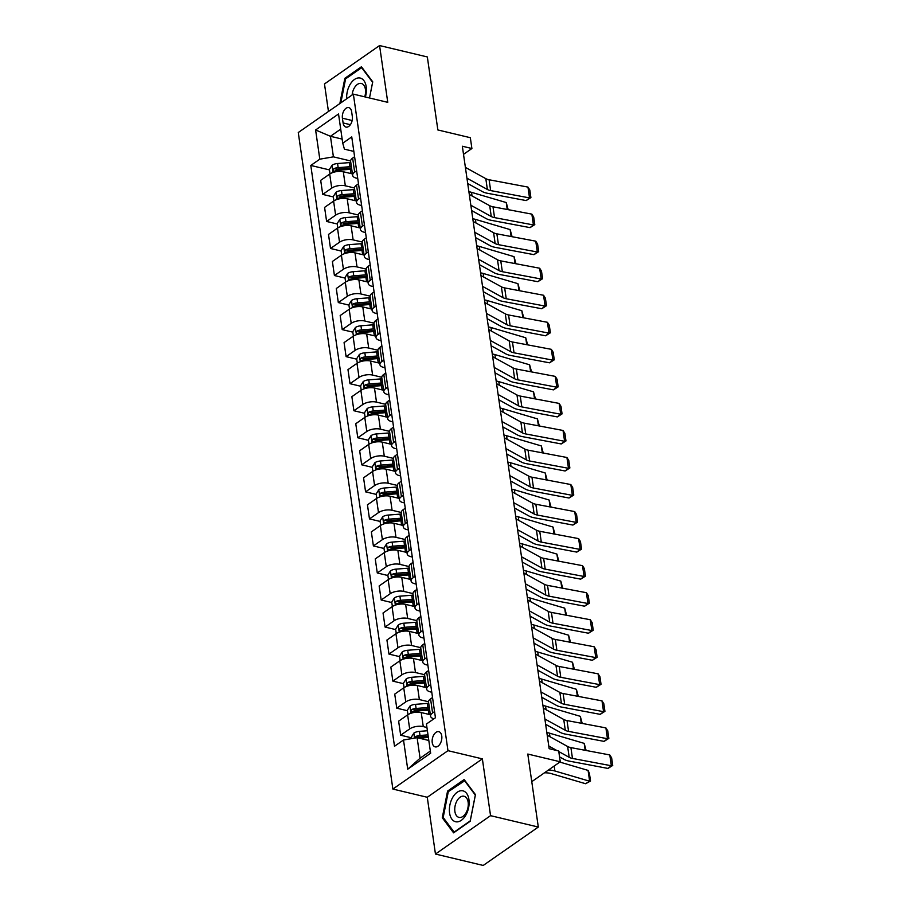 <?xml version="1.0" encoding="UTF-8"?>
<svg xmlns="http://www.w3.org/2000/svg" width="911" height="911" viewBox="0 0 911 911"><rect width="100%" height="100%" fill="white"/><g stroke="black" fill="none" stroke-linecap="round" stroke-linejoin="round"><path stroke-width="1.37" d="M441.755 735.963A7.812 4.646 -76.6 0 0 438.806 731.681A7.812 4.646 -76.6 0 0 433.864 734.744A7.812 4.646 -76.6 0 0 432.235 742.602A7.812 4.646 -76.6 0 0 435.185 746.883A7.812 4.646 -76.6 0 0 440.127 743.82A7.812 4.646 -76.6 0 0 441.755 735.963M435.458 854.051L483.217 865.45L538.31 827.051L490.551 815.664L482.363 758.874L447.973 750.675L392.88 789.063L427.27 797.273L435.458 854.051L490.551 815.664M447.973 750.675L353.366 94.129L298.273 132.528L392.88 789.063M353.366 94.129L387.756 102.339L379.568 45.55L324.487 83.949L328.45 111.495M379.568 45.55L427.339 56.949L437.861 129.954L470.338 137.698L471.898 148.516L462.344 146.238L549.162 748.694L558.705 750.983L560.265 761.79L527.788 754.046L538.31 827.051M342.411 118.191L343.105 122.951A7.573 4.498 -76.6 0 0 345.964 127.096A7.573 4.498 -76.6 0 0 350.746 124.124A7.573 4.498 -76.6 0 0 352.329 116.517L351.646 111.757A7.573 4.498 -76.6 0 0 348.788 107.612A7.573 4.498 -76.6 0 0 344.005 110.573A7.573 4.498 -76.6 0 0 342.411 118.191L352.147 120.514M340.714 129.146L330.442 136.297L333.415 156.851L319.807 159.174L310.799 165.449L394.497 746.28L403.505 740.005L417.113 737.671L420.073 758.225L430.334 751.074M319.807 159.174L315.605 129.977L338.528 113.989L342.741 143.198L344.426 149.165L353.832 151.408M403.505 740.005L407.718 769.203L430.652 753.226L426.439 724.017L435.447 717.743L351.748 136.912L342.741 143.198M531.773 781.661L560.265 761.79M463.517 154.358L471.898 148.516M342.149 139.087L330.442 136.297L315.605 129.977M430.664 684.548L428.694 685.915A9.77 4.361 171.8 0 0 426.667 689.137A9.77 4.361 171.8 0 0 430.379 691.893L431.768 692.223M426.769 657.503L424.799 658.881A9.77 4.361 171.8 0 0 422.772 662.092A9.77 4.361 171.8 0 0 426.485 664.848L427.874 665.178M422.875 630.469L420.905 631.835A9.77 4.361 171.8 0 0 418.878 635.047A9.77 4.361 171.8 0 0 422.59 637.814L423.979 638.144M418.969 603.424L417.01 604.79A9.77 4.361 171.8 0 0 414.983 608.013A9.77 4.361 171.8 0 0 418.696 610.769L420.085 611.099M415.074 576.39L413.116 577.756A9.77 4.361 171.8 0 0 411.089 580.967A9.77 4.361 171.8 0 0 414.801 583.735L416.179 584.065M411.18 549.344L409.21 550.711A9.77 4.361 171.8 0 0 407.183 553.934A9.77 4.361 171.8 0 0 410.895 556.689L412.284 557.02M407.285 522.299L405.315 523.677A9.77 4.361 171.8 0 0 403.288 526.888A9.77 4.361 171.8 0 0 407.001 529.644L408.39 529.974M403.391 495.265L401.421 496.632A9.77 4.361 171.8 0 0 399.394 499.854A9.77 4.361 171.8 0 0 403.106 502.61L404.495 502.94M399.496 468.22L397.526 469.598A9.77 4.361 171.8 0 0 395.499 472.809A9.77 4.361 171.8 0 0 399.212 475.565L400.601 475.895M395.59 441.186L393.632 442.552A9.77 4.361 171.8 0 0 391.605 445.775A9.77 4.361 171.8 0 0 395.317 448.531L396.695 448.861M391.696 414.141L389.726 415.507A9.77 4.361 171.8 0 0 387.699 418.73A9.77 4.361 171.8 0 0 391.423 421.486L392.8 421.816M387.801 387.107L385.831 388.473A9.77 4.361 171.8 0 0 383.804 391.684A9.77 4.361 171.8 0 0 387.517 394.452L388.906 394.782M383.907 360.061L381.937 361.428A9.77 4.361 171.8 0 0 379.91 364.651A9.77 4.361 171.8 0 0 383.622 367.406L385.011 367.737M380.012 333.016L378.042 334.394A9.77 4.361 171.8 0 0 376.015 337.605A9.77 4.361 171.8 0 0 379.728 340.361L381.117 340.691M376.106 305.982L374.148 307.349A9.77 4.361 171.8 0 0 372.121 310.571A9.77 4.361 171.8 0 0 375.833 313.327L377.222 313.657M372.212 278.937L370.253 280.315A9.77 4.361 171.8 0 0 368.226 283.526A9.77 4.361 171.8 0 0 371.939 286.282L373.316 286.612M368.317 251.903L366.347 253.269A9.77 4.361 171.8 0 0 364.32 256.492A9.77 4.361 171.8 0 0 368.033 259.248L369.422 259.578M364.423 224.858L362.453 226.235A9.77 4.361 171.8 0 0 360.426 229.447A9.77 4.361 171.8 0 0 364.138 232.203L365.527 232.533M360.528 197.824L358.558 199.19A9.77 4.361 171.8 0 0 356.531 202.401A9.77 4.361 171.8 0 0 360.244 205.169L361.633 205.499M356.634 170.778L354.664 172.145A9.77 4.361 171.8 0 0 352.637 175.367A9.77 4.361 171.8 0 0 356.349 178.123L357.738 178.454M350.587 160.951L333.415 156.851M352.432 173.921L343.299 171.746A9.77 4.361 171.8 0 0 329.702 174.069L320.695 180.344L322.722 194.407L333.358 196.947M354.481 187.985L345.326 185.798A9.77 4.361 171.8 0 0 331.729 188.133L322.722 194.407M356.326 200.955L347.205 198.78A9.77 4.361 171.8 0 0 333.597 201.115L324.589 207.389L326.616 221.453L337.252 223.981M358.387 215.03L349.232 212.844A9.77 4.361 171.8 0 0 335.624 215.167L326.616 221.453M360.221 228.001L351.099 225.826A9.77 4.361 171.8 0 0 337.503 228.149L328.495 234.423L330.522 248.487L341.147 251.026M362.282 242.064L353.126 239.878A9.77 4.361 171.8 0 0 339.53 242.212L330.522 248.487M364.115 255.034L354.994 252.859A9.77 4.361 171.8 0 0 341.397 255.194L332.39 261.468L334.417 275.532L345.041 278.071M366.176 269.109L357.021 266.923A9.77 4.361 171.8 0 0 343.424 269.246L334.417 275.532M368.01 282.08L358.888 279.905A9.77 4.361 171.8 0 0 345.292 282.228L336.284 288.514L338.311 302.566L348.947 305.105M370.071 296.143L360.915 293.968A9.77 4.361 171.8 0 0 347.319 296.291L338.311 302.566M371.904 309.125L362.783 306.939A9.77 4.361 171.8 0 0 349.186 309.273L340.179 315.548L342.206 329.611L352.842 332.151M373.965 323.189L364.81 321.002A9.77 4.361 171.8 0 0 351.213 323.337L342.206 329.611M375.81 336.159L366.677 333.984A9.77 4.361 171.8 0 0 353.081 336.307L344.073 342.593L346.1 356.645L356.736 359.185M377.871 350.234L368.704 348.048A9.77 4.361 171.8 0 0 355.108 350.371L346.1 356.645M379.705 363.204L370.583 361.029A9.77 4.361 171.8 0 0 356.987 363.352L347.979 369.627L349.995 383.69L360.631 386.23M381.766 377.268L372.61 375.081A9.77 4.361 171.8 0 0 359.014 377.416L349.995 383.69M383.599 390.238L374.478 388.063A9.77 4.361 171.8 0 0 360.881 390.398L351.874 396.672L353.901 410.736L364.525 413.264M385.66 404.313L376.505 402.127A9.77 4.361 171.8 0 0 362.908 404.45L353.901 410.736M387.494 417.284L378.372 415.109A9.77 4.361 171.8 0 0 364.776 417.432L355.768 423.706L357.795 437.77L368.42 440.309M389.555 431.347L380.399 429.161A9.77 4.361 171.8 0 0 366.803 431.495L357.795 437.77M391.388 444.317L382.267 442.142A9.77 4.361 171.8 0 0 368.67 444.477L359.663 450.751L361.69 464.815L372.326 467.343M393.45 458.392L384.294 456.206A9.77 4.361 171.8 0 0 370.697 458.529L361.69 464.815M395.294 471.363L386.162 469.188A9.77 4.361 171.8 0 0 372.565 471.511L363.557 477.797L365.584 491.849L376.22 494.388M397.344 485.426L388.188 483.251A9.77 4.361 171.8 0 0 374.592 485.574L365.584 491.849M399.189 498.397L390.067 496.222A9.77 4.361 171.8 0 0 376.459 498.556L367.452 504.831L369.479 518.894L380.115 521.434M401.25 512.472L392.094 510.285A9.77 4.361 171.8 0 0 378.486 512.62L369.479 518.894M403.083 525.442L393.962 523.267A9.77 4.361 171.8 0 0 380.365 525.59L371.358 531.876L373.385 545.928L384.009 548.468M405.144 539.517L395.989 537.331A9.77 4.361 171.8 0 0 382.392 539.654L373.385 545.928M406.978 552.487L397.856 550.312A9.77 4.361 171.8 0 0 384.26 552.635L375.252 558.91L377.279 572.973L387.904 575.513M409.039 566.551L399.883 564.365A9.77 4.361 171.8 0 0 386.287 566.699L377.279 572.973M410.872 579.521L401.751 577.346A9.77 4.361 171.8 0 0 388.154 579.669L379.147 585.955L381.174 600.019L391.81 602.547M412.934 593.596L403.778 591.41A9.77 4.361 171.8 0 0 390.181 593.733L381.174 600.019M414.767 606.567L405.646 604.392A9.77 4.361 171.8 0 0 392.049 606.715L383.041 612.989L385.068 627.053L395.704 629.592M416.828 620.63L407.672 618.444A9.77 4.361 171.8 0 0 394.076 620.778L385.068 627.053M418.673 633.6L409.54 631.425A9.77 4.361 171.8 0 0 395.943 633.76L386.936 640.034L388.963 654.098L399.599 656.626M420.734 647.675L411.567 645.489A9.77 4.361 171.8 0 0 397.97 647.812L388.963 654.098M422.567 660.646L413.446 658.471A9.77 4.361 171.8 0 0 399.849 660.794L390.842 667.08L392.857 681.132L403.493 683.671M424.628 674.709L415.473 672.534A9.77 4.361 171.8 0 0 401.865 674.857L392.857 681.132M426.462 687.68L417.34 685.505A9.77 4.361 171.8 0 0 403.744 687.839L394.736 694.114L396.763 708.177L407.388 710.717M428.523 701.755L419.367 699.568A9.77 4.361 171.8 0 0 405.771 701.903L396.763 708.177M430.356 714.725L421.235 712.55A9.77 4.361 171.8 0 0 407.638 714.873L398.631 721.159L400.658 735.211L411.282 737.751M426.94 727.49L423.262 726.614A9.77 4.361 171.8 0 0 409.665 728.937L400.658 735.211M428.808 740.472L417.113 737.671M354.607 156.715L352.637 158.093A9.77 4.361 171.8 0 0 350.61 161.304L352.637 175.367M310.799 165.449L329.463 169.901M358.501 183.76L356.531 185.127A9.77 4.361 171.8 0 0 354.504 188.349L356.531 202.401M362.396 210.794L360.426 212.172A9.77 4.361 171.8 0 0 358.399 215.383L360.426 229.447M366.29 237.839L364.32 239.206A9.77 4.361 171.8 0 0 362.293 242.428L364.32 256.492M370.185 264.885L368.226 266.251A9.77 4.361 171.8 0 0 366.199 269.462L368.226 283.526M374.091 291.919L372.121 293.285A9.77 4.361 171.8 0 0 370.094 296.508L372.121 310.571M377.985 318.964L376.015 320.33A9.77 4.361 171.8 0 0 373.988 323.542L376.015 337.605M381.88 345.998L379.91 347.376A9.77 4.361 171.8 0 0 377.883 350.587L379.91 364.651M385.774 373.043L383.804 374.41A9.77 4.361 171.8 0 0 381.777 377.632L383.804 391.684M389.669 400.077L387.71 401.455A9.77 4.361 171.8 0 0 385.683 404.666L387.699 418.73M393.563 427.122L391.605 428.489A9.77 4.361 171.8 0 0 389.578 431.712L391.605 445.775M397.469 454.156L395.499 455.534A9.77 4.361 171.8 0 0 393.472 458.745L395.499 472.809M401.364 481.202L399.394 482.568A9.77 4.361 171.8 0 0 397.367 485.791L399.394 499.854M405.258 508.247L403.288 509.613A9.77 4.361 171.8 0 0 401.261 512.825L403.288 526.888M409.153 535.281L407.183 536.659A9.77 4.361 171.8 0 0 405.156 539.87L407.183 553.934M413.047 562.326L411.089 563.693A9.77 4.361 171.8 0 0 409.062 566.915L411.089 580.967M416.942 589.36L414.983 590.738A9.77 4.361 171.8 0 0 412.956 593.949L414.983 608.013M420.848 616.405L418.878 617.772A9.77 4.361 171.8 0 0 416.851 620.995L418.878 635.047M424.742 643.439L422.772 644.817A9.77 4.361 171.8 0 0 420.745 648.028L422.772 662.092M428.637 670.485L426.667 671.851A9.77 4.361 171.8 0 0 424.64 675.074L426.667 689.137M432.531 697.53L430.561 698.896A9.77 4.361 171.8 0 0 428.546 702.108L430.561 716.171A9.77 4.361 171.8 0 0 433.887 718.825M434.558 711.582L432.588 712.96A9.77 4.361 171.8 0 0 430.561 716.171M407.718 769.203L420.073 758.225M340.828 102.863L345.588 78.881L361.667 67.676L372.61 82.297L369.502 97.978L372.747 81.842L361.451 66.754L344.859 78.312L339.849 103.547M482.363 758.874L427.27 797.273M470.178 821.289L475.462 794.631L464.154 779.543L447.563 791.101L442.279 817.759L453.587 832.848L470.178 821.289M345.998 78.585L344.859 78.312M443.623 818.078L442.279 817.759M448.713 791.374L447.563 791.101M465.384 167.373L485.814 178.658A12.207 5.443 171.8 0 0 489.093 179.763L527.97 187.097L529.519 197.915L530.897 197.585L526.159 200.579L487.283 193.246A18.311 8.176 -8.2 0 1 482.363 191.595L467.707 183.51M526.159 200.579L529.519 197.915L490.653 190.581A12.207 5.443 171.8 0 1 487.374 189.477L466.944 178.192M527.97 187.097L529.803 190.012L530.897 197.585M350.507 173.454L350.929 173.432A18.687 8.336 -8.2 0 1 352.341 173.341M330.033 173.853L329.395 169.469L332.06 165.233A6.468 2.892 -8.2 0 1 337.571 163.524L349.368 162.614A18.687 8.336 -8.2 0 1 350.781 162.522M507.245 209.496L506.243 202.549L471.522 192.335A18.311 8.176 171.8 0 0 468.903 191.743M351.373 166.633A18.687 8.336 171.8 0 0 349.961 166.724L338.163 167.635A6.468 2.892 171.8 0 0 334.007 168.615C332.674 170.209 332.8 171.074 334.383 171.211A6.468 2.892 -8.2 0 1 338.539 170.232L350.336 169.321A18.687 8.336 -8.2 0 1 351.748 169.23M334.007 168.615L336.763 169.275A3.302 1.469 -8.2 0 1 337.913 169.093L349.71 168.171A15.51 6.924 -8.2 0 1 351.589 168.079M333.699 171.302L334.383 171.211M506.243 202.549L508.179 209.667M469.279 194.419L489.708 205.704A12.207 5.443 171.8 0 0 492.988 206.797L531.865 214.131L533.425 224.949L534.791 224.618L530.054 227.625L491.177 220.291A18.311 8.176 -8.2 0 1 486.258 218.64L471.613 210.543M530.054 227.625L533.425 224.949L494.548 217.615A12.207 5.443 171.8 0 1 491.268 216.522L470.839 205.237M531.865 214.131L533.698 217.057L534.791 224.618M473.185 221.464L493.603 232.738A12.207 5.443 171.8 0 0 496.882 233.842L535.759 241.176L537.319 251.994L538.686 251.664L533.948 254.659L495.072 247.325A18.311 8.176 -8.2 0 1 490.152 245.674L475.508 237.589M533.948 254.659L537.319 251.994L498.442 244.66A12.207 5.443 171.8 0 1 495.163 243.556L474.733 232.271M535.759 241.176L537.604 244.091L538.686 251.664M477.079 248.498L497.497 259.783A12.207 5.443 171.8 0 0 500.777 260.888L539.654 268.221L541.214 279.028L542.592 278.709L537.843 281.704L498.966 274.37A18.311 8.176 -8.2 0 1 494.047 272.719L479.402 264.623M537.843 281.704L541.214 279.028L502.337 271.694A12.207 5.443 171.8 0 1 499.057 270.601L478.639 259.316M539.654 268.221L541.498 271.136L542.592 278.709M354.402 200.5L354.823 200.466A18.687 8.336 -8.2 0 1 356.235 200.386M333.927 200.898L333.289 196.514L335.965 192.278A6.468 2.892 -8.2 0 1 341.466 190.57L353.263 189.647A18.687 8.336 -8.2 0 1 354.686 189.568M511.139 236.53L510.137 229.595L475.417 219.369A18.311 8.176 171.8 0 0 472.798 218.777M355.279 193.679A18.687 8.336 171.8 0 0 353.855 193.758L342.058 194.681A6.468 2.892 171.8 0 0 337.901 195.66C336.569 197.254 336.694 198.12 338.277 198.256A6.468 2.892 -8.2 0 1 342.434 197.277L354.231 196.355A18.687 8.336 -8.2 0 1 355.643 196.275M337.901 195.66L340.657 196.32A3.302 1.469 -8.2 0 1 341.807 196.138L353.605 195.216A15.51 6.924 -8.2 0 1 355.484 195.125M337.594 198.347L338.277 198.256M510.137 229.595L512.084 236.712M358.296 227.545L358.718 227.511A18.687 8.336 -8.2 0 1 360.141 227.42M337.822 227.932L337.195 223.548L339.86 219.312A6.468 2.892 -8.2 0 1 345.371 217.615L357.169 216.693A18.687 8.336 -8.2 0 1 358.581 216.602M515.034 263.575L514.043 256.64L479.311 246.414A18.311 8.176 171.8 0 0 476.692 245.822M359.173 220.713A18.687 8.336 171.8 0 0 357.761 220.804L345.964 221.726A6.468 2.892 171.8 0 0 341.796 222.705C340.463 224.288 340.589 225.154 342.172 225.302A6.468 2.892 -8.2 0 1 346.328 224.322L358.125 223.4A18.687 8.336 -8.2 0 1 359.549 223.309M341.796 222.705L344.552 223.354A3.302 1.469 -8.2 0 1 345.702 223.172L357.499 222.25A15.51 6.924 -8.2 0 1 359.378 222.159M341.488 225.381L342.172 225.302M514.043 256.64L515.979 263.746M362.191 254.579L362.624 254.545A18.687 8.336 -8.2 0 1 364.036 254.465M341.716 254.978L341.09 250.593L343.754 246.357A6.468 2.892 -8.2 0 1 349.266 244.649L361.063 243.727A18.687 8.336 -8.2 0 1 362.476 243.647M518.94 290.609L517.938 283.674L483.206 273.448A18.311 8.176 171.8 0 0 480.587 272.856M363.068 247.758A18.687 8.336 171.8 0 0 361.656 247.838L349.858 248.76A6.468 2.892 171.8 0 0 345.702 249.739C344.358 251.334 344.483 252.199 346.066 252.336A6.468 2.892 -8.2 0 1 350.234 251.356L362.031 250.434A18.687 8.336 -8.2 0 1 363.443 250.354M345.702 249.739L348.446 250.4A3.302 1.469 -8.2 0 1 349.596 250.218L361.394 249.295A15.51 6.924 -8.2 0 1 363.273 249.204M345.383 252.427L346.066 252.336M517.938 283.674L519.874 290.791M480.974 275.543L501.392 286.817A12.207 5.443 171.8 0 0 504.671 287.922L543.548 295.255L545.108 306.073L546.486 305.743L541.738 308.738L502.872 301.404A18.311 8.176 -8.2 0 1 497.941 299.753L483.297 291.668M541.738 308.738L545.108 306.073L506.231 298.74A12.207 5.443 171.8 0 1 502.952 297.635L482.534 286.361M543.548 295.255L545.393 298.17L546.486 305.743M366.097 281.624L366.518 281.59A18.687 8.336 -8.2 0 1 367.93 281.499M345.611 282.011L344.984 277.627L347.649 273.391A6.468 2.892 -8.2 0 1 353.161 271.694L364.958 270.772A18.687 8.336 -8.2 0 1 366.37 270.692M522.834 317.654L521.832 310.719L487.1 300.493A18.311 8.176 171.8 0 0 484.481 299.901M366.962 274.792A18.687 8.336 171.8 0 0 365.55 274.883L353.753 275.805A6.468 2.892 171.8 0 0 349.596 276.785C348.264 278.367 348.378 279.233 349.972 279.381A6.468 2.892 -8.2 0 1 354.128 278.402L365.926 277.479A18.687 8.336 -8.2 0 1 367.338 277.388M349.596 276.785L352.341 277.434A3.302 1.469 -8.2 0 1 353.491 277.251L365.288 276.34A15.51 6.924 -8.2 0 1 367.167 276.238M349.289 279.472L349.972 279.381M521.832 310.719L523.768 317.825M365.368 96.999A15.874 9.429 -76.6 0 0 362.555 79.223A15.874 9.429 -76.6 0 0 349.949 84.7A15.874 9.429 -76.6 0 0 346.704 98.775M364.719 96.839A10.864 6.457 -76.6 0 0 361.325 83.47A10.864 6.457 -76.6 0 0 354.288 88.014A10.864 6.457 -76.6 0 0 352.113 95.006M362.236 67.813L361.667 67.676M449.578 813.033A15.874 9.429 -76.6 0 0 461.285 820.344A15.874 9.429 -76.6 0 0 468.937 799.539A15.874 9.429 -76.6 0 0 457.231 792.228A15.874 9.429 -76.6 0 0 449.578 813.033M454.885 811.439A10.864 6.457 -76.6 0 0 458.996 817.395A10.864 6.457 -76.6 0 0 465.863 813.136A10.864 6.457 -76.6 0 0 468.14 802.204A10.864 6.457 -76.6 0 0 464.041 796.26A10.864 6.457 -76.6 0 0 457.163 800.518A10.864 6.457 -76.6 0 0 454.885 811.439M464.382 780.454L475.326 795.087L470.201 820.913L454.133 832.119L443.179 817.486L448.303 791.659L464.952 780.59M484.868 302.577L505.298 313.862A12.207 5.443 171.8 0 0 508.577 314.967L547.443 322.3L549.003 333.107L550.381 332.788L545.643 335.783L506.767 328.45A18.311 8.176 -8.2 0 1 501.847 326.798L487.191 318.702M545.643 335.783L549.003 333.107L510.126 325.774A12.207 5.443 171.8 0 1 506.846 324.68L486.428 313.395M547.443 322.3L549.287 325.216L550.381 332.788M488.763 329.623L509.192 340.908A12.207 5.443 171.8 0 0 512.472 342.001L551.349 349.334L552.909 360.152L554.275 359.822L549.538 362.817L510.661 355.484A18.311 8.176 -8.2 0 1 505.742 353.844L491.086 345.747M549.538 362.817L552.909 360.152L514.032 352.819A12.207 5.443 171.8 0 1 510.752 351.714L490.323 340.441M551.349 349.334L553.182 352.25L554.275 359.822M492.669 356.656L513.087 367.942A12.207 5.443 171.8 0 0 516.366 369.046L555.243 376.38L556.803 387.198L558.17 386.868L553.433 389.862L514.556 382.529A18.311 8.176 -8.2 0 1 509.636 380.878L494.992 372.781M553.433 389.862L556.803 387.198L517.926 379.864A12.207 5.443 171.8 0 1 514.647 378.76L494.217 367.475M555.243 376.38L557.076 379.295L558.17 386.868M496.563 383.702L516.981 394.987A12.207 5.443 171.8 0 0 520.261 396.08L559.138 403.414L560.698 414.232L562.064 413.901L557.327 416.908L518.45 409.574A18.311 8.176 -8.2 0 1 513.531 407.923L498.886 399.827M557.327 416.908L560.698 414.232L521.821 406.898A12.207 5.443 171.8 0 1 518.541 405.805L498.123 394.52M559.138 403.414L560.982 406.34L562.064 413.901M500.458 410.747L520.876 422.021A12.207 5.443 171.8 0 0 524.155 423.125L563.032 430.459L564.592 441.277L565.97 440.947L561.222 443.942L522.345 436.608A18.311 8.176 -8.2 0 1 517.425 434.957L502.781 426.872M561.222 443.942L564.592 441.277L525.715 433.943A12.207 5.443 171.8 0 1 522.436 432.839L502.018 421.554M563.032 430.459L564.877 433.374L565.97 440.947M369.991 308.658L370.413 308.624A18.687 8.336 -8.2 0 1 371.825 308.544M349.517 309.057L348.879 304.673L351.544 300.436A6.468 2.892 -8.2 0 1 357.055 298.728L368.853 297.817A18.687 8.336 -8.2 0 1 370.265 297.726M526.729 344.688L525.727 337.753L491.006 327.527A18.311 8.176 171.8 0 0 488.376 326.935M370.857 301.837A18.687 8.336 171.8 0 0 369.445 301.928L357.647 302.839A6.468 2.892 171.8 0 0 353.491 303.818C352.158 305.413 352.284 306.278 353.867 306.415A6.468 2.892 -8.2 0 1 358.023 305.436L369.82 304.513A18.687 8.336 -8.2 0 1 371.232 304.433M353.491 303.818L356.235 304.479A3.302 1.469 -8.2 0 1 357.397 304.297L369.194 303.374A15.51 6.924 -8.2 0 1 371.073 303.283M353.183 306.506L353.867 306.415M525.727 337.753L527.663 344.87M373.886 335.704L374.307 335.669A18.687 8.336 -8.2 0 1 375.719 335.578M353.411 336.102L352.773 331.718L355.438 327.47A6.468 2.892 -8.2 0 1 360.95 325.774L372.747 324.851A18.687 8.336 -8.2 0 1 374.159 324.771M530.623 371.734L529.621 364.799L494.901 354.573A18.311 8.176 171.8 0 0 492.282 353.98M374.751 328.882A18.687 8.336 171.8 0 0 373.339 328.962L361.542 329.884A6.468 2.892 171.8 0 0 357.385 330.864C356.053 332.447 356.178 333.312 357.761 333.46A6.468 2.892 -8.2 0 1 361.918 332.481L373.715 331.558A18.687 8.336 -8.2 0 1 375.127 331.479M357.385 330.864L360.141 331.513A3.302 1.469 -8.2 0 1 361.291 331.331L373.089 330.42A15.51 6.924 -8.2 0 1 374.968 330.317M357.078 333.551L357.761 333.46M529.621 364.799L531.557 371.916M377.78 362.737L378.202 362.715A18.687 8.336 -8.2 0 1 379.614 362.624M357.306 363.136L356.668 358.752L359.344 354.516A6.468 2.892 -8.2 0 1 364.844 352.808L376.642 351.897A18.687 8.336 -8.2 0 1 378.065 351.805M534.518 398.779L533.516 391.832L498.795 381.618A18.311 8.176 171.8 0 0 496.176 381.026M378.657 355.916A18.687 8.336 171.8 0 0 377.234 356.007L365.436 356.918A6.468 2.892 171.8 0 0 361.28 357.898C359.947 359.492 360.073 360.357 361.656 360.494A6.468 2.892 -8.2 0 1 365.812 359.515L377.61 358.604A18.687 8.336 -8.2 0 1 379.022 358.513M361.28 357.898L364.036 358.558A3.302 1.469 -8.2 0 1 365.186 358.376L376.983 357.454A15.51 6.924 -8.2 0 1 378.862 357.363M360.972 360.585L361.656 360.494M533.516 391.832L535.463 398.95M381.675 389.783L382.096 389.749A18.687 8.336 -8.2 0 1 383.52 389.669M361.2 390.181L360.574 385.797L363.238 381.561A6.468 2.892 -8.2 0 1 368.75 379.853L380.547 378.93A18.687 8.336 -8.2 0 1 381.96 378.851M538.412 425.813L537.422 418.878L502.69 408.652A18.311 8.176 171.8 0 0 500.071 408.06M382.552 382.962A18.687 8.336 171.8 0 0 381.14 383.041L369.342 383.964A6.468 2.892 171.8 0 0 365.186 384.943C363.842 386.537 363.967 387.403 365.55 387.539A6.468 2.892 -8.2 0 1 369.707 386.56L381.504 385.638A18.687 8.336 -8.2 0 1 382.927 385.558M365.186 384.943L367.93 385.604A3.302 1.469 -8.2 0 1 369.08 385.421L380.878 384.499A15.51 6.924 -8.2 0 1 382.757 384.408M364.867 387.63L365.55 387.539M537.422 418.878L539.358 425.995M385.581 416.828L386.002 416.794A18.687 8.336 -8.2 0 1 387.414 416.703M365.095 417.215L364.468 412.831L367.133 408.595A6.468 2.892 -8.2 0 1 372.645 406.898L384.442 405.976A18.687 8.336 -8.2 0 1 385.854 405.885M542.318 452.858L541.316 445.923L506.584 435.697A18.311 8.176 171.8 0 0 503.965 435.105M386.446 409.996A18.687 8.336 171.8 0 0 385.034 410.087L373.237 411.009A6.468 2.892 171.8 0 0 369.08 411.988C367.737 413.571 367.862 414.437 369.456 414.585A6.468 2.892 -8.2 0 1 373.612 413.594L385.41 412.683A18.687 8.336 -8.2 0 1 386.822 412.592M369.08 411.988L371.825 412.637A3.302 1.469 -8.2 0 1 372.975 412.455L384.772 411.533A15.51 6.924 -8.2 0 1 386.651 411.442M368.773 414.664L369.456 414.585M541.316 445.923L543.252 453.029M504.352 437.781L524.77 449.066A12.207 5.443 171.8 0 0 528.05 450.159L566.927 457.493L568.487 468.311L569.865 467.992L565.116 470.987L526.251 463.653A18.311 8.176 -8.2 0 1 521.331 462.002L506.675 453.906M565.116 470.987L568.487 468.311L529.61 460.977A12.207 5.443 171.8 0 1 526.33 459.884L505.912 448.599M566.927 457.493L568.771 460.419L569.865 467.992M389.475 443.862L389.897 443.828A18.687 8.336 -8.2 0 1 391.309 443.748M368.989 444.261L368.363 439.876L371.028 435.64A6.468 2.892 -8.2 0 1 376.539 433.932L388.337 433.01A18.687 8.336 -8.2 0 1 389.749 432.93M546.213 479.892L545.211 472.957L510.479 462.731A18.311 8.176 171.8 0 0 507.86 462.139M390.341 437.041A18.687 8.336 171.8 0 0 388.929 437.121L377.131 438.043A6.468 2.892 171.8 0 0 372.975 439.022C371.642 440.617 371.768 441.482 373.351 441.619A6.468 2.892 -8.2 0 1 377.507 440.639L389.304 439.717A18.687 8.336 -8.2 0 1 390.717 439.637M372.975 439.022L375.719 439.683A3.302 1.469 -8.2 0 1 376.869 439.501L388.678 438.578A15.51 6.924 -8.2 0 1 390.546 438.487M372.667 441.71L373.351 441.619M545.211 472.957L547.147 480.074M508.247 464.826L528.676 476.1A12.207 5.443 171.8 0 0 531.956 477.205L570.833 484.538L572.381 495.356L573.759 495.026L569.022 498.021L530.145 490.687A18.311 8.176 -8.2 0 1 525.226 489.036L510.57 480.951M569.022 498.021L572.381 495.356L533.516 488.023A12.207 5.443 171.8 0 1 530.225 486.918L509.807 475.644M570.833 484.538L572.666 487.453L573.759 495.026M393.37 470.907L393.791 470.873A18.687 8.336 -8.2 0 1 395.203 470.782M372.895 471.294L372.257 466.91L374.922 462.674A6.468 2.892 -8.2 0 1 380.434 460.977L392.231 460.055A18.687 8.336 -8.2 0 1 393.643 459.964M550.107 506.937L549.105 500.002L514.385 489.776A18.311 8.176 171.8 0 0 511.766 489.184M394.235 464.075A18.687 8.336 171.8 0 0 392.823 464.166L381.026 465.088A6.468 2.892 171.8 0 0 376.869 466.068C375.537 467.65 375.662 468.516 377.245 468.664A6.468 2.892 -8.2 0 1 381.402 467.685L393.199 466.762A18.687 8.336 -8.2 0 1 394.611 466.671M376.869 466.068L379.614 466.717A3.302 1.469 -8.2 0 1 380.775 466.534L392.573 465.623A15.51 6.924 -8.2 0 1 394.452 465.521M376.562 468.755L377.245 468.664M549.105 500.002L551.041 507.108M512.141 491.86L532.571 503.145A12.207 5.443 171.8 0 0 535.85 504.25L574.727 511.583L576.287 522.39L577.654 522.071L572.917 525.066L534.04 517.733A18.311 8.176 -8.2 0 1 529.12 516.082L514.464 507.985M572.917 525.066L576.287 522.39L537.41 515.057A12.207 5.443 171.8 0 1 534.131 513.963L513.702 502.678M574.727 511.583L576.561 514.499L577.654 522.071M397.264 497.941L397.686 497.907A18.687 8.336 -8.2 0 1 399.098 497.827M376.79 498.34L376.152 493.956L378.828 489.719A6.468 2.892 -8.2 0 1 384.328 488.011L396.126 487.1A18.687 8.336 -8.2 0 1 397.549 487.009M554.002 533.971L553 527.036L518.279 516.81A18.311 8.176 171.8 0 0 515.66 516.218M398.141 491.12A18.687 8.336 171.8 0 0 396.718 491.2L384.92 492.122A6.468 2.892 171.8 0 0 380.764 493.102C379.431 494.696 379.557 495.561 381.14 495.698A6.468 2.892 -8.2 0 1 385.296 494.719L397.094 493.796A18.687 8.336 -8.2 0 1 398.506 493.716M380.764 493.102L383.52 493.762A3.302 1.469 -8.2 0 1 384.67 493.58L396.467 492.657A15.51 6.924 -8.2 0 1 398.346 492.566M380.456 495.789L381.14 495.698M553 527.036L554.947 534.153M516.047 518.906L536.465 530.191A12.207 5.443 171.8 0 0 539.745 531.284L578.622 538.617L580.182 549.435L581.548 549.105L576.811 552.1L537.934 544.767A18.311 8.176 -8.2 0 1 533.015 543.127L518.37 535.03M576.811 552.1L580.182 549.435L541.305 542.102A12.207 5.443 171.8 0 1 538.025 540.997L517.596 529.724M578.622 538.617L580.455 541.533L581.548 549.105M401.159 524.987L401.58 524.952A18.687 8.336 -8.2 0 1 403.004 524.861M380.684 525.374L380.046 521.001L382.722 516.753A6.468 2.892 -8.2 0 1 388.234 515.057L400.031 514.134A18.687 8.336 -8.2 0 1 401.444 514.055M557.896 561.017L556.906 554.082L522.174 543.856A18.311 8.176 171.8 0 0 519.555 543.263M402.036 518.165A18.687 8.336 171.8 0 0 400.624 518.245L388.826 519.168A6.468 2.892 171.8 0 0 384.658 520.147C383.326 521.73 383.451 522.595 385.034 522.743A6.468 2.892 -8.2 0 1 389.191 521.764L400.988 520.841A18.687 8.336 -8.2 0 1 402.411 520.762M384.658 520.147L387.414 520.796A3.302 1.469 -8.2 0 1 388.564 520.614L400.362 519.703A15.51 6.924 -8.2 0 1 402.241 519.6M384.351 522.834L385.034 522.743M556.906 554.082L558.842 561.199M519.942 545.94L540.36 557.225A12.207 5.443 171.8 0 0 543.639 558.329L582.516 565.663L584.076 576.481L585.443 576.151L580.706 579.145L541.829 571.812A18.311 8.176 -8.2 0 1 536.909 570.161L522.265 562.064M580.706 579.145L584.076 576.481L545.199 569.147A12.207 5.443 171.8 0 1 541.92 568.043L521.502 556.758M582.516 565.663L584.361 568.578L585.443 576.151M405.053 552.02L405.486 551.998A18.687 8.336 -8.2 0 1 406.898 551.907M384.579 552.419L383.952 548.035L386.617 543.799A6.468 2.892 -8.2 0 1 392.129 542.091L403.926 541.18A18.687 8.336 -8.2 0 1 405.338 541.088M561.802 588.062L560.8 581.116L526.068 570.89A18.311 8.176 171.8 0 0 523.449 570.309M405.93 545.199A18.687 8.336 171.8 0 0 404.518 545.29L392.721 546.201A6.468 2.892 171.8 0 0 388.564 547.181C387.221 548.775 387.346 549.64 388.929 549.777A6.468 2.892 -8.2 0 1 393.096 548.798L404.894 547.887A18.687 8.336 -8.2 0 1 406.306 547.796M388.564 547.181L391.309 547.841A3.302 1.469 -8.2 0 1 392.459 547.659L404.256 546.737A15.51 6.924 -8.2 0 1 406.135 546.646M388.245 549.868L388.929 549.777M560.8 581.116L562.736 588.233M523.836 572.985L544.254 584.27A12.207 5.443 171.8 0 0 547.534 585.363L586.411 592.697L587.971 603.515L589.349 603.184L584.6 606.191L545.723 598.857A18.311 8.176 -8.2 0 1 540.804 597.206L526.159 589.11M584.6 606.191L587.971 603.515L549.094 596.181A12.207 5.443 171.8 0 1 545.814 595.088L525.396 583.803M586.411 592.697L588.255 595.612L589.349 603.184M408.959 579.066L409.381 579.032A18.687 8.336 -8.2 0 1 410.793 578.952M388.473 579.464L387.847 575.08L390.512 570.833A6.468 2.892 -8.2 0 1 396.023 569.136L407.821 568.213A18.687 8.336 -8.2 0 1 409.233 568.134M565.697 615.096L564.695 608.161L529.963 597.935A18.311 8.176 171.8 0 0 527.344 597.343M409.825 572.245A18.687 8.336 171.8 0 0 408.413 572.324L396.615 573.247A6.468 2.892 171.8 0 0 392.459 574.226C391.126 575.82 391.24 576.686 392.835 576.822A6.468 2.892 -8.2 0 1 396.991 575.843L408.788 574.921A18.687 8.336 -8.2 0 1 410.201 574.841M392.459 574.226L395.203 574.887A3.302 1.469 -8.2 0 1 396.353 574.704L408.151 573.782A15.51 6.924 -8.2 0 1 410.03 573.691M392.151 576.914L392.835 576.822M564.695 608.161L566.631 615.278M527.731 600.03L548.16 611.304A12.207 5.443 171.8 0 0 551.44 612.408L590.305 619.742L591.865 630.56L593.243 630.23L588.506 633.225L549.629 625.891A18.311 8.176 -8.2 0 1 544.71 624.24L530.054 616.155M588.506 633.225L591.865 630.56L552.988 623.226A12.207 5.443 171.8 0 1 549.709 622.122L529.291 610.837M590.305 619.742L592.15 622.657L593.243 630.23M531.625 627.064L552.055 638.349A12.207 5.443 171.8 0 0 555.334 639.442L594.211 646.776L595.76 657.594L597.138 657.264L592.401 660.27L553.524 652.936A18.311 8.176 -8.2 0 1 548.604 651.285L533.948 643.189M592.401 660.27L595.76 657.594L556.894 650.26A12.207 5.443 171.8 0 1 553.615 649.167L533.186 637.882M594.211 646.776L596.045 649.702L597.138 657.264M535.531 654.109L555.949 665.383A12.207 5.443 171.8 0 0 559.229 666.488L598.106 673.821L599.666 684.639L601.032 684.309L596.295 687.304L557.418 679.97A18.311 8.176 -8.2 0 1 552.499 678.319L537.854 670.234M596.295 687.304L599.666 684.639L560.789 677.306A12.207 5.443 171.8 0 1 557.509 676.201L537.08 664.916M598.106 673.821L599.939 676.736L601.032 684.309M539.426 681.143L559.844 692.428A12.207 5.443 171.8 0 0 563.123 693.533L602 700.866L603.56 711.673L604.927 711.354L600.19 714.349L561.313 707.016A18.311 8.176 -8.2 0 1 556.393 705.365L541.749 697.268M600.19 714.349L603.56 711.673L564.683 704.34A12.207 5.443 171.8 0 1 561.404 703.246L540.986 691.961M602 700.866L603.845 703.782L604.927 711.354M412.854 606.111L413.275 606.077A18.687 8.336 -8.2 0 1 414.687 605.986M392.379 606.498L391.741 602.114L394.406 597.878A6.468 2.892 -8.2 0 1 399.918 596.181L411.715 595.259A18.687 8.336 -8.2 0 1 413.127 595.168M569.591 642.141L568.589 635.206L533.869 624.98A18.311 8.176 171.8 0 0 531.238 624.388M413.719 599.279A18.687 8.336 171.8 0 0 412.307 599.37L400.51 600.281A6.468 2.892 171.8 0 0 396.353 601.271C395.021 602.854 395.146 603.72 396.729 603.868A6.468 2.892 -8.2 0 1 400.886 602.877L412.683 601.966A18.687 8.336 -8.2 0 1 414.095 601.875M396.353 601.271L399.098 601.92A3.302 1.469 -8.2 0 1 400.259 601.738L412.057 600.816A15.51 6.924 -8.2 0 1 413.936 600.725M396.046 603.947L396.729 603.868M568.589 635.206L570.525 642.312M416.748 633.145L417.17 633.111A18.687 8.336 -8.2 0 1 418.582 633.031M396.274 633.544L395.636 629.159L398.301 624.923A6.468 2.892 -8.2 0 1 403.812 623.215L415.61 622.293A18.687 8.336 -8.2 0 1 417.022 622.213M573.486 669.175L572.484 662.24L537.763 652.014A18.311 8.176 171.8 0 0 535.144 651.422M417.614 626.324A18.687 8.336 171.8 0 0 416.202 626.404L404.404 627.326A6.468 2.892 171.8 0 0 400.248 628.305C398.916 629.9 399.041 630.765 400.624 630.902A6.468 2.892 -8.2 0 1 404.78 629.922L416.578 629A18.687 8.336 -8.2 0 1 417.99 628.92M400.248 628.305L403.004 628.966A3.302 1.469 -8.2 0 1 404.154 628.784L415.951 627.861A15.51 6.924 -8.2 0 1 417.83 627.77M399.94 630.993L400.624 630.902M572.484 662.24L574.42 669.357M420.643 660.19L421.064 660.156A18.687 8.336 -8.2 0 1 422.476 660.065M400.168 660.577L399.53 656.193L402.206 651.957A6.468 2.892 -8.2 0 1 407.707 650.26L419.504 649.338A18.687 8.336 -8.2 0 1 420.928 649.247M577.38 696.22L576.378 689.285L541.658 679.059A18.311 8.176 171.8 0 0 539.039 678.467M421.52 653.358A18.687 8.336 171.8 0 0 420.096 653.449L408.299 654.371A6.468 2.892 171.8 0 0 404.142 655.351C402.81 656.933 402.935 657.799 404.518 657.947A6.468 2.892 -8.2 0 1 408.675 656.968L420.472 656.045A18.687 8.336 -8.2 0 1 421.884 655.954M404.142 655.351L406.898 656A3.302 1.469 -8.2 0 1 408.048 655.818L419.846 654.895A15.51 6.924 -8.2 0 1 421.725 654.804M403.835 658.038L404.518 657.947M576.378 689.285L578.326 696.391M424.537 687.224L424.959 687.19A18.687 8.336 -8.2 0 1 426.382 687.11M404.063 687.623L403.436 683.239L406.101 679.002A6.468 2.892 -8.2 0 1 411.613 677.294L423.41 676.383A18.687 8.336 -8.2 0 1 424.822 676.292M581.275 723.254L580.284 716.319L545.552 706.093A18.311 8.176 171.8 0 0 542.933 705.501M425.414 680.403A18.687 8.336 171.8 0 0 424.002 680.483L412.205 681.405A6.468 2.892 171.8 0 0 408.048 682.385C406.705 683.979 406.83 684.844 408.413 684.981A6.468 2.892 -8.2 0 1 412.569 684.002L424.367 683.079A18.687 8.336 -8.2 0 1 425.79 682.999M408.048 682.385L410.793 683.045A3.302 1.469 -8.2 0 1 411.943 682.863L423.74 681.94A15.51 6.924 -8.2 0 1 425.619 681.849M407.729 685.072L408.413 684.981M580.284 716.319L582.22 723.436M543.32 708.189L563.738 719.474A12.207 5.443 171.8 0 0 567.018 720.567L605.895 727.9L607.455 738.719L608.833 738.388L604.084 741.383L565.207 734.05A18.311 8.176 -8.2 0 1 560.288 732.398L545.643 724.313M604.084 741.383L607.455 738.719L568.578 731.385A12.207 5.443 171.8 0 1 565.298 730.28L544.88 719.007M605.895 727.9L607.739 730.816L608.833 738.388M428.432 714.27L428.865 714.235A18.687 8.336 -8.2 0 1 430.277 714.144M407.957 714.657L407.331 710.284L409.996 706.036A6.468 2.892 -8.2 0 1 415.507 704.34L427.305 703.417A18.687 8.336 -8.2 0 1 428.717 703.338M585.181 750.3L584.179 743.365L549.447 733.139A18.311 8.176 171.8 0 0 546.828 732.546M429.309 707.448A18.687 8.336 171.8 0 0 427.897 707.528L416.099 708.451A6.468 2.892 171.8 0 0 411.943 709.43C410.599 711.013 410.724 711.878 412.319 712.026A6.468 2.892 -8.2 0 1 416.475 711.047L428.272 710.125A18.687 8.336 -8.2 0 1 429.685 710.033M411.943 709.43L414.687 710.079A3.302 1.469 -8.2 0 1 415.837 709.897L427.635 708.986A15.51 6.924 -8.2 0 1 429.514 708.883M411.624 712.117L412.319 712.026M584.179 743.365L586.115 750.47M547.215 735.223L567.633 746.508A12.207 5.443 171.8 0 0 570.912 747.612L609.789 754.946L611.349 765.764L612.727 765.434L607.979 768.428L569.113 761.095A18.311 8.176 -8.2 0 1 564.182 759.444L559.559 756.893M607.979 768.428L611.349 765.764L572.472 758.43A12.207 5.443 171.8 0 1 569.193 757.326L558.796 751.575M548.775 746.041L556.94 750.562M609.789 754.946L611.634 757.861L612.727 765.434M544.539 772.756L546.885 772.87A12.207 5.443 -8.2 0 1 550.848 773.496L585.579 783.722L589.633 781.217L554.901 770.991A18.311 8.176 171.8 0 0 548.969 770.057L548.456 770.023M411.419 738.65L411.225 737.318L413.89 733.082A6.468 2.892 -8.2 0 1 419.402 731.374L427.407 730.759M588.073 770.399L589.428 773.462L590.522 781.034L589.633 781.217L588.073 770.399L559.844 762.086M419.322 738.206A6.468 2.892 -8.2 0 1 420.37 738.081L428.375 737.454M427.999 734.87L419.994 735.484A6.468 2.892 171.8 0 0 415.837 736.464L414.892 738.058M415.837 736.464L418.582 737.124A3.302 1.469 -8.2 0 1 419.732 736.942L428.204 736.282M590.522 781.034L585.579 783.722M345.326 185.798L343.299 171.746M349.232 212.844L347.205 198.78M353.126 239.878L351.099 225.826M357.021 266.923L354.994 252.859M360.915 293.968L358.888 279.905M364.81 321.002L362.783 306.939M368.704 348.048L366.677 333.984M372.61 375.081L370.583 361.029M376.505 402.127L374.478 388.063M380.399 429.161L378.372 415.109M384.294 456.206L382.267 442.142M388.188 483.251L386.162 469.188M392.094 510.285L390.067 496.222M395.989 537.331L393.962 523.267M399.883 564.365L397.856 550.312M403.778 591.41L401.751 577.346M407.672 618.444L405.646 604.392M411.567 645.489L409.54 631.425M415.473 672.534L413.446 658.471M419.367 699.568L417.34 685.505M423.262 726.614L421.235 712.55M331.729 188.133L329.702 174.069M354.664 172.145L352.637 158.093M358.558 199.19L356.531 185.127M335.624 215.167L333.597 201.115M362.453 226.235L360.426 212.172M339.53 242.212L337.503 228.149M366.347 253.269L364.32 239.206M343.424 269.246L341.397 255.194M370.253 280.315L368.226 266.251M347.319 296.291L345.292 282.228M374.148 307.349L372.121 293.285M351.213 323.337L349.186 309.273M378.042 334.394L376.015 320.33M355.108 350.371L353.081 336.307M381.937 361.428L379.91 347.376M359.014 377.416L356.987 363.352M385.831 388.473L383.804 374.41M362.908 404.45L360.881 390.398M389.726 415.507L387.71 401.455M366.803 431.495L364.776 417.432M393.632 442.552L391.605 428.489M370.697 458.529L368.67 444.477M397.526 469.598L395.499 455.534M374.592 485.574L372.565 471.511M401.421 496.632L399.394 482.568M378.486 512.62L376.459 498.556M405.315 523.677L403.288 509.613M382.392 539.654L380.365 525.59M409.21 550.711L407.183 536.659M386.287 566.699L384.26 552.635M413.116 577.756L411.089 563.693M390.181 593.733L388.154 579.669M417.01 604.79L414.983 590.738M394.076 620.778L392.049 606.715M420.905 631.835L418.878 617.772M397.97 647.812L395.943 633.76M424.799 658.881L422.772 644.817M401.865 674.857L399.849 660.794M428.694 685.915L426.667 671.851M405.771 701.903L403.744 687.839M432.588 712.96L430.561 698.896M409.665 728.937L407.638 714.873M350.382 124.682L343.105 122.951M485.814 178.658L487.374 189.477M489.093 179.763L490.653 190.581M331.991 165.335L333.027 172.452M350.336 169.321L350.929 173.432M349.368 162.614L349.961 166.724M338.539 170.232L338.71 171.382M337.571 163.524L338.163 167.635M472.035 195.945L471.522 192.335M489.708 205.704L491.268 216.522M492.988 206.797L494.548 217.615M493.603 232.738L495.163 243.556M496.882 233.842L498.442 244.66M497.497 259.783L499.057 270.601M500.777 260.888L502.337 271.694M335.897 192.38L336.922 199.498M354.231 196.355L354.823 200.466M353.263 189.647L353.855 193.758M342.434 197.277L342.604 198.427M341.466 190.57L342.058 194.681M475.941 222.979L475.417 219.369M339.792 219.414L340.816 226.543M358.125 223.4L358.718 227.511M357.169 216.693L357.761 220.804M346.328 224.322L346.499 225.461M345.371 217.615L345.964 221.726M479.835 250.024L479.311 246.414M343.686 246.46L344.711 253.577M362.031 250.434L362.624 254.545M361.063 243.727L361.656 247.838M350.234 251.356L350.393 252.506M349.266 244.649L349.858 248.76M483.73 277.058L483.206 273.448M501.392 286.817L502.952 297.635M504.671 287.922L506.231 298.74M347.581 273.505L348.606 280.622M365.926 277.479L366.518 281.59M364.958 270.772L365.55 274.883M354.128 278.402L354.288 279.552M353.161 271.694L353.753 275.805M487.624 304.103L487.1 300.493M505.298 313.862L506.846 324.68M508.577 314.967L510.126 325.774M509.192 340.908L510.752 351.714M512.472 342.001L514.032 352.819M513.087 367.942L514.647 378.76M516.366 369.046L517.926 379.864M516.981 394.987L518.541 405.805M520.261 396.08L521.821 406.898M520.876 422.021L522.436 432.839M524.155 423.125L525.715 433.943M351.475 300.539L352.5 307.656M369.82 304.513L370.413 308.624M368.853 297.817L369.445 301.928M358.023 305.436L358.182 306.586M357.055 298.728L357.647 302.839M491.519 331.149L491.006 327.527M355.381 327.584L356.406 334.701M373.715 331.558L374.307 335.669M372.747 324.851L373.339 328.962M361.918 332.481L362.088 333.631M360.95 325.774L361.542 329.884M495.413 358.182L494.901 354.573M359.276 354.618L360.3 361.735M377.61 358.604L378.202 362.715M376.642 351.897L377.234 356.007M365.812 359.515L365.983 360.665M364.844 352.808L365.436 356.918M499.319 385.228L498.795 381.618M363.17 381.663L364.195 388.781M381.504 385.638L382.096 389.749M380.547 378.93L381.14 383.041M369.707 386.56L369.877 387.71M368.75 379.853L369.342 383.964M503.214 412.262L502.69 408.652M367.065 408.697L368.09 415.826M385.41 412.683L386.002 416.794M384.442 405.976L385.034 410.087M373.612 413.594L373.772 414.744M372.645 406.898L373.237 411.009M507.108 439.307L506.584 435.697M524.77 449.066L526.33 459.884M528.05 450.159L529.61 460.977M370.959 435.743L371.984 442.86M389.304 439.717L389.897 443.828M388.337 433.01L388.929 437.121M377.507 440.639L377.666 441.789M376.539 433.932L377.131 438.043M511.003 466.341L510.479 462.731M528.676 476.1L530.225 486.918M531.956 477.205L533.516 488.023M374.854 462.777L375.879 469.905M393.199 466.762L393.791 470.873M392.231 460.055L392.823 464.166M381.402 467.685L381.572 468.835M380.434 460.977L381.026 465.088M514.897 493.386L514.385 489.776M532.571 503.145L534.131 513.963M535.85 504.25L537.41 515.057M378.76 489.822L379.785 496.939M397.094 493.796L397.686 497.907M396.126 487.1L396.718 491.2M385.296 494.719L385.467 495.869M384.328 488.011L384.92 492.122M518.803 520.42L518.279 516.81M536.465 530.191L538.025 540.997M539.745 531.284L541.305 542.102M382.654 516.867L383.679 523.984M400.988 520.841L401.58 524.952M400.031 514.134L400.624 518.245M389.191 521.764L389.361 522.914M388.234 515.057L388.826 519.168M522.698 547.465L522.174 543.856M540.36 557.225L541.92 568.043M543.639 558.329L545.199 569.147M386.549 543.901L387.574 551.018M404.894 547.887L405.486 551.998M403.926 541.18L404.518 545.29M393.096 548.798L393.256 549.948M392.129 542.091L392.721 546.201M526.592 574.511L526.068 570.89M544.254 584.27L545.814 595.088M547.534 585.363L549.094 596.181M390.443 570.946L391.468 578.064M408.788 574.921L409.381 579.032M407.821 568.213L408.413 572.324M396.991 575.843L397.15 576.993M396.023 569.136L396.615 573.247M530.487 601.545L529.963 597.935M548.16 611.304L549.709 622.122M551.44 612.408L552.988 623.226M552.055 638.349L553.615 649.167M555.334 639.442L556.894 650.26M555.949 665.383L557.509 676.201M559.229 666.488L560.789 677.306M559.844 692.428L561.404 703.246M563.123 693.533L564.683 704.34M394.338 597.98L395.363 605.109M412.683 601.966L413.275 606.077M411.715 595.259L412.307 599.37M400.886 602.877L401.045 604.027M399.918 596.181L400.51 600.281M534.381 628.59L533.869 624.98M398.232 625.026L399.269 632.143M416.578 629L417.17 633.111M415.61 622.293L416.202 626.404M404.78 629.922L404.951 631.072M403.812 623.215L404.404 627.326M538.276 655.624L537.763 652.014M402.138 652.06L403.163 659.188M420.472 656.045L421.064 660.156M419.504 649.338L420.096 653.449M408.675 656.968L408.845 658.106M407.707 650.26L408.299 654.371M542.182 682.669L541.658 679.059M406.033 679.105L407.058 686.222M424.367 683.079L424.959 687.19M423.41 676.383L424.002 680.483M412.569 684.002L412.74 685.152M411.613 677.294L412.205 681.405M546.076 709.703L545.552 706.093M563.738 719.474L565.298 730.28M567.018 720.567L568.578 731.385M409.927 706.15L410.952 713.267M428.272 710.125L428.865 714.235M427.305 703.417L427.897 707.528M416.475 711.047L416.634 712.197M415.507 704.34L416.099 708.451M549.971 736.748L549.447 733.139M567.633 746.508L569.193 757.326M570.912 747.612L572.472 758.43M413.822 733.184L414.539 738.115M419.402 731.374L419.994 735.484M554.901 770.991L554.195 766.026"/></g></svg>
